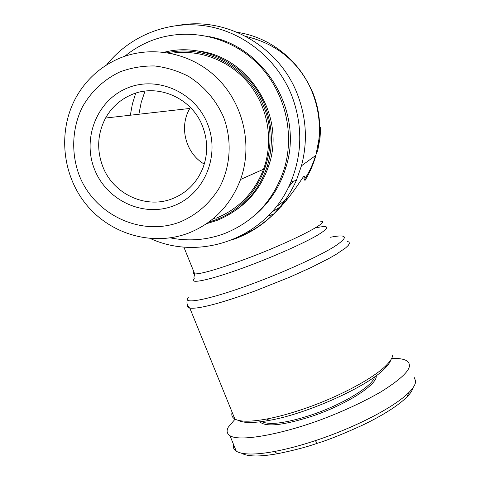 <?xml version="1.0" encoding="UTF-8"?>
<svg xmlns="http://www.w3.org/2000/svg" width="480" height="480" viewBox="0 0 480 480"><rect width="100%" height="100%" fill="white"/><g stroke="black" fill="none" stroke-linecap="round" stroke-linejoin="round"><path stroke-width="0.72" d="M241.572 453.228C247.71 456.732 259.776 456.876 277.776 453.672C293.712 450.426 306.918 446.958 317.388 443.268C328.668 439.824 344.022 433.644 363.444 424.734C383.436 414.99 397.902 405.786 406.836 397.122C410.364 393.516 412.404 390.42 412.944 387.834M233.568 444.534C232.884 447.396 233.796 449.634 236.304 451.254C242.754 454.854 255.312 454.962 273.984 451.566C286.638 449.22 300.408 445.584 315.294 440.658C352.806 428.334 393.168 408.3 409.056 392.352C413.412 387.954 415.608 384.216 415.644 381.126L414.198 377.412M102.96 166.998C96.504 150.15 97.374 133.83 105.576 118.032C111.57 107.406 120.102 99.678 131.178 94.842C157.518 82.938 191.91 97.896 202.542 126.246C207.852 140.166 208.014 153.99 203.028 167.712C197.154 182.328 187.158 192.57 173.034 198.438C146.628 209.49 113.586 194.496 102.96 166.998M190.392 107.49L189.822 108.456C178.752 126.99 185.706 153.432 204.258 164.1M207.528 123.912C220.464 155.754 204.318 194.088 174.048 205.662C143.964 217.704 107.244 201 94.806 170.052C81.93 139.29 96.408 100.998 126.636 88.344C156.66 75.222 195.048 91.884 207.528 123.912M180.57 221.784C196.926 214.668 209.874 203.316 219.408 187.716C230.64 166.524 232.29 140.508 223.644 117.312C215.982 99.978 204.264 86.322 188.484 76.338C177.672 70.8 166.326 67.338 154.452 65.952C142.542 65.82 131.052 67.8 119.976 71.88C103.728 79.668 91.146 91.464 82.248 107.274C71.844 128.61 70.956 153.948 79.596 176.28C95.484 215.64 142.116 236.982 180.57 221.784M188.862 232.974C213.45 222.978 230.688 205.146 240.57 179.466C252.846 145.452 243.588 104.154 217.356 78.27C191.136 52.368 150.816 44.658 118.476 58.692C100.602 66.66 86.706 79.122 76.788 96.078C57.468 129.702 61.746 174.69 86.358 204.666C110.928 234.69 153.324 246.696 188.862 232.974M215.916 218.31C238.542 209.094 254.424 192.72 263.562 169.206C273.678 141.318 268.296 108.018 249.492 84.402C230.64 60.828 199.788 48.744 171.012 53.334M209.64 221.712C255.462 209.808 283.218 153.066 263.736 106.602C249.24 68.04 206.172 44.154 167.532 52.698M206.55 223.686L217.044 220.404C241.536 210.366 258.252 192.414 267.192 166.536C273.384 146.34 272.67 126.198 265.056 106.11C249.984 65.856 204.198 41.652 164.334 52.23M236.01 210.054C251.652 199.104 262.56 184.314 268.734 165.672C286.2 116.172 249.102 56.1 197.376 50.898M252.834 216.906C268.812 203.91 279.876 187.272 286.02 166.998C303.66 112.284 265.524 46.878 209.358 36.654M170.346 237.876C188.91 241.572 207.084 240.09 224.862 233.436C254.466 221.37 274.356 199.548 284.52 167.97C295.428 130.74 283.596 87.444 254.706 60.84C225.804 34.242 182.778 26.946 148.092 42.012C139.68 45.678 131.934 50.412 124.86 56.226M150.456 238.584C201.918 262.188 268.506 236.85 290.826 182.064C302.37 153.888 302.73 125.19 291.912 95.988C277.59 59.484 243.918 32.058 206.292 26.022C168.636 20.088 129.876 35.652 106.608 64.944M232.122 239.892C261.624 229.554 283.062 209.676 296.43 180.252L301.458 165.804C307.758 141.906 306.462 118.206 297.582 94.722C279.804 47.208 227.814 16.86 179.736 25.146M304.788 180.798C309.684 172.89 313.392 164.4 315.9 155.328L318.876 139.524C320.472 123.642 318.396 108.204 312.636 93.198C300.42 61.188 270.528 37.104 237.408 32.382M135.708 93.168L132.378 104.04L130.338 115.218M317.886 146.526L319.182 137.97C320.712 122.796 318.726 108.042 313.224 93.714C300.156 63.024 277.71 43.92 245.88 36.408M144.978 91.14L141.192 102.498L138.888 114.246M281.682 206.052L271.764 212.076M240.618 236.04C285.612 217.95 307.782 163.842 303.942 178.644M232.128 412.236C231.228 415.194 232.152 417.468 234.9 419.058C240.156 421.932 250.8 421.914 266.826 418.998C277.506 416.964 289.356 413.754 302.37 409.368C337.65 397.56 373.788 378.288 386.436 365.148C390.408 361.122 392.514 357.72 392.754 354.948M261.75 421.614L261.798 421.644C269.454 425.334 285.738 423.198 310.65 415.218C342.426 404.718 372.966 386.016 374.592 376.884M259.812 421.86C265.848 427.206 282.888 425.448 310.944 416.592C345.75 405.132 378.096 384.318 376.176 375.732M252.222 230.262L247.884 231.99M213.408 218.508L214.77 218.748M276.09 206.928L288.834 197.484M304.32 179.61C309.222 172.17 312.996 164.136 315.63 155.52M288.33 187.494L293.286 181.266M319.698 127.962L320.688 127.5L320.028 137.922L318.174 148.17L316.842 153.06L316.416 153.366M238.188 420.318C243.294 423.186 253.674 423.204 269.328 420.384C307.662 413.736 368.742 385.968 385.026 368.244C388.206 365.016 390.162 362.19 390.888 359.76M235.092 419.16L228.372 427.056C226.272 430.674 226.806 433.554 229.968 435.696C240.378 442.638 288.12 432.906 328.584 416.76C347.802 409.146 365.238 400.86 380.892 391.896C399.858 380.004 409.392 371.172 409.506 365.394L408.87 362.862L406.758 360.81C403.89 359.034 398.856 358.236 391.656 358.416M267.954 216.12L273.936 213.972M188.472 297.138C180.636 305.214 209.04 299.946 252.654 283.71C284.772 271.83 318.576 256.422 334.128 246.768C348.942 237.024 347.664 233.862 330.294 237.276M187.818 305.646C187.308 306.936 187.98 307.764 189.834 308.13C198.672 309.15 220.386 303.444 254.97 291.012L289.854 277.11L311.202 267.468L328.854 258.516L335.844 254.538L345.6 247.932L348.252 245.412L349.398 243.468L349.068 242.106L347.316 241.338M317.388 443.268L315.294 440.658M193.854 271.794C192.69 273.078 192.978 273.792 194.724 273.936C201.618 273.984 218.838 268.914 246.384 258.732C291.534 241.896 332.064 220.98 320.682 221.238M183.834 247.032L194.724 273.936C195.018 273.42 193.314 277.71 194.286 278.694C187.884 284.928 212.148 279.624 248.652 265.884C275.574 255.816 304.008 243.09 317.514 235.194C330.516 227.22 329.82 224.79 315.426 227.91M187.38 299.37C186.36 302.988 187.176 305.91 189.834 308.13L234.9 419.058M406.836 397.122L409.056 392.352M105.576 118.032L189.822 108.456M240.57 179.466L263.562 169.206M268.734 165.672L267.192 166.536M286.02 166.998L284.52 167.97M290.826 182.064L296.43 180.252M301.458 165.804L315.9 155.328M319.182 137.97L318.876 139.524M317.292 151.524L316.782 151.878M385.026 368.244L386.436 365.148M269.328 420.384L266.826 418.998M229.968 435.696L236.304 451.254M277.776 453.672L273.984 451.566"/></g></svg>
